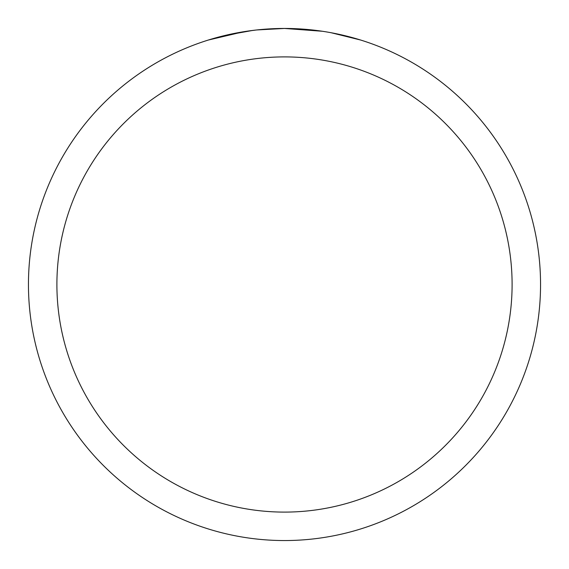 <?xml version="1.0" encoding="UTF-8"?>
<svg xmlns="http://www.w3.org/2000/svg" width="569" height="569" viewBox="0 0 569 569"><rect width="100%" height="100%" fill="white"/><g stroke="black" fill="none" stroke-linecap="round" stroke-linejoin="round"><path stroke-width="0.85" d="M289.607 28.5L293.17 28.599M316.03 30.399L317.111 30.534M322.353 31.259L284.5 28.45A256.05 256.05 0 0 1 540.55 284.5A256.05 256.05 0 0 1 284.5 540.55A256.05 256.05 0 0 1 28.45 284.5A256.05 256.05 0 0 1 284.5 28.45L256.825 29.951M331.194 32.746L360.59 40.015M284.5 56.9A227.6 227.6 0 0 1 512.1 284.5A227.6 227.6 0 0 1 284.5 512.1A227.6 227.6 0 0 1 56.9 284.5A227.6 227.6 0 0 1 284.5 56.9M255.623 30.086L245.957 31.366M225.601 35.314L252.501 30.463M265.73 29.14L269.806 28.877M208.425 40.015L243.639 31.729M259.457 29.68L263.696 29.296M264.649 29.218L266.242 29.104M268.689 28.941L272.992 28.713M279.315 28.5L284.5 28.45"/></g></svg>
